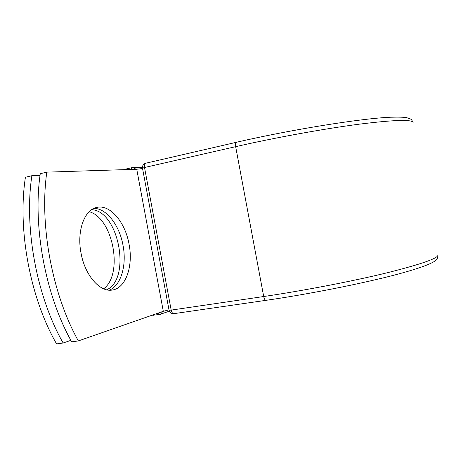 <?xml version="1.0" encoding="UTF-8"?>
<svg xmlns="http://www.w3.org/2000/svg" width="461" height="461" viewBox="0 0 461 461"><rect width="100%" height="100%" fill="white"/><g stroke="black" fill="none" stroke-linecap="round" stroke-linejoin="round"><path stroke-width="0.69" d="M81.027 253.095C84.939 275.419 100.037 292.458 112.265 290.032C125.888 288.321 133.425 265.939 129.057 244.163C125.254 222.254 110.098 204.079 96.77 207.427C84.507 209.599 76.612 230.898 81.027 253.095M109.269 290.165C121.064 285.67 126.919 265.092 123.012 245.298C119.497 225.4 106.572 208.303 93.935 208.389M78.364 340.921L71.691 341.832C45.455 295.472 32.535 226.363 40.257 173.705L46.809 172.137C39.26 224.951 52.231 294.349 78.364 340.921L163.303 311.296L168.991 309.878M46.809 172.137L136.738 169.25L142.553 168.519M91.641 209.686C118.782 210.873 131.535 278.819 106.681 289.79M89.175 211.703C113.112 217.995 123.669 274.255 103.644 288.805M25.424 177.249L31.867 175.71C23.932 228.166 36.782 296.907 63.14 343.001L56.582 343.9C30.126 298.008 17.334 229.555 25.424 177.249M40.032 175.405L31.867 175.71M70.873 340.351L63.14 343.001M136.738 169.25L163.303 311.296M437.875 254.841C438.901 258.051 421.913 264.055 386.917 272.843C352.342 281.279 303.263 290.724 263.698 296.527L171.181 310.109C171.723 312.431 172.616 313.613 173.866 313.659L266.106 300.318C265.046 300.232 264.245 298.964 263.698 296.527L235.657 146.661L144.512 167.504L171.181 310.109L169.06 310.224C169.752 312.633 171.354 313.78 173.866 313.659M266.32 300.261L266.106 300.318C309.054 294.124 362.847 283.452 396.518 274.52C415.447 269.455 427.86 265.213 433.761 261.785C436.746 259.946 438.14 257.762 437.95 255.221M145.993 163.194L145.728 163.229C144.581 163.724 144.172 165.147 144.512 167.504L142.495 168.207M413.125 122.672C412.912 119.261 394.898 119.762 359.084 124.193C323.801 128.798 274.629 137.735 235.657 146.661C235.283 144.189 235.571 142.72 236.528 142.259L145.728 163.229C143.342 164.03 142.265 165.672 142.489 168.167L169.054 310.19M162.698 311.503L160.457 314.316L159.61 314.517L157.725 313.238M130.843 169.441L132.128 167.608L133.004 167.493L136.081 169.268M153.836 315.336L152.499 315.065M125.346 169.613L126.193 168.974L132.128 167.608L142.42 167.228M236.528 142.259C290.672 129.691 361.072 118.402 390.732 117.215C398.581 117.019 403.876 117.157 406.602 117.63C409.858 118.673 411.5 119.364 411.529 119.699L413.056 122.286M169.354 311.169L159.61 314.517L151.865 315.284M126.193 168.974L124.729 169.636"/></g></svg>
